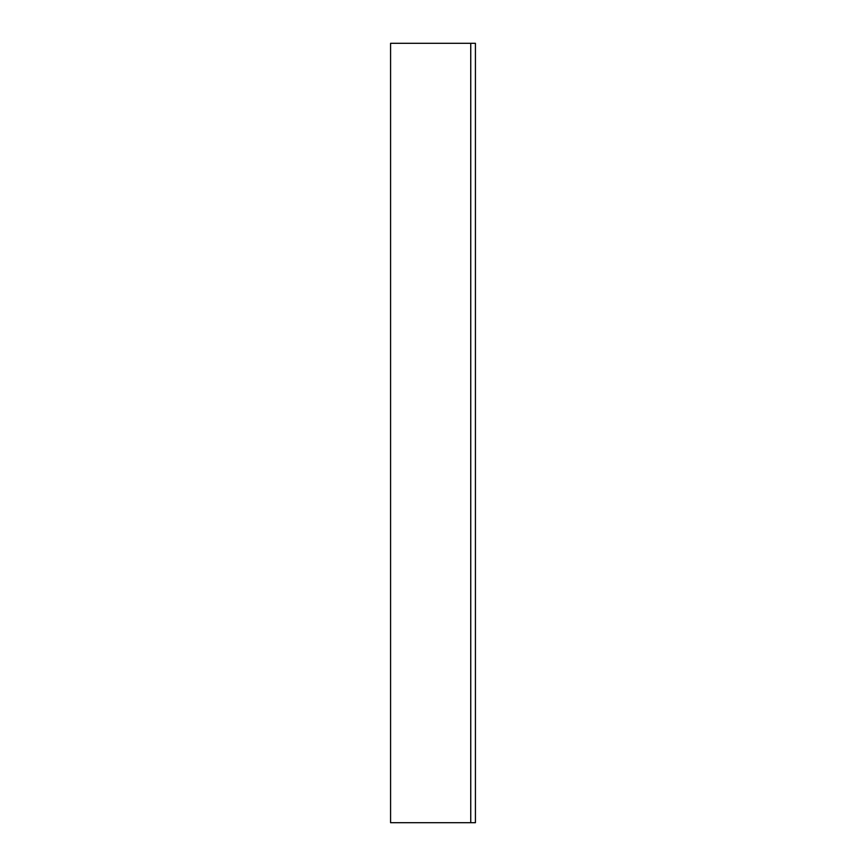 <?xml version="1.0" encoding="UTF-8"?>
<svg xmlns="http://www.w3.org/2000/svg" width="866" height="866" viewBox="0 0 866 866"><rect width="100%" height="100%" fill="white"/><g stroke="black" fill="none" stroke-linecap="round" stroke-linejoin="round"><path stroke-width="1.3" d="M462.953 43.3L475.423 43.3L475.423 822.7L390.577 822.7L390.577 43.3L462.953 43.3M470.747 822.7L470.747 43.3"/></g></svg>
